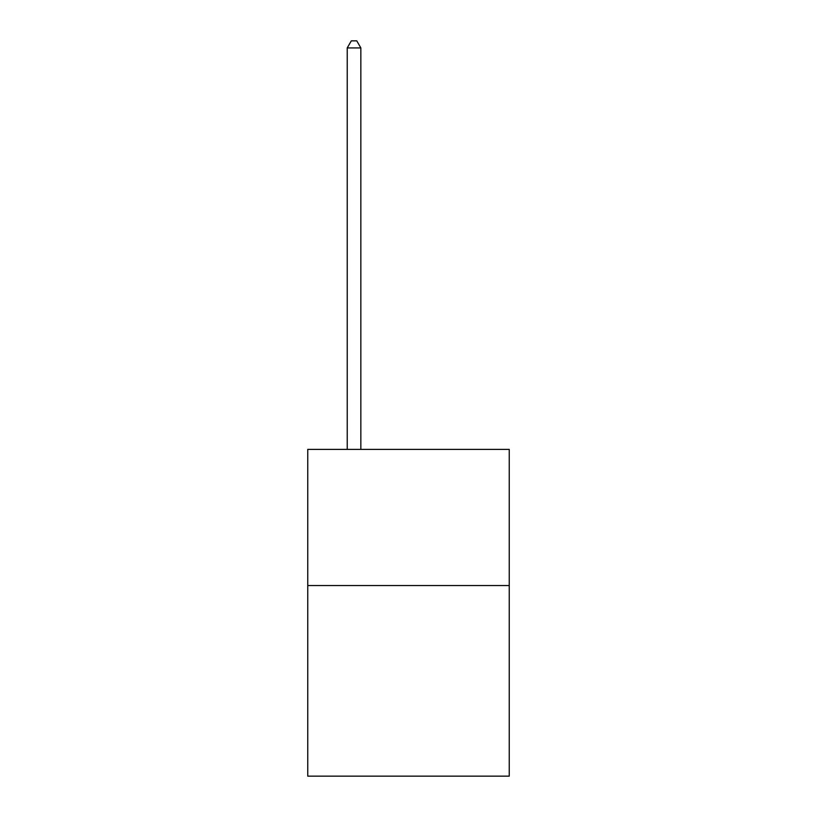 <?xml version="1.0" encoding="UTF-8"?>
<svg xmlns="http://www.w3.org/2000/svg" width="817" height="817" viewBox="0 0 817 817"><rect width="100%" height="100%" fill="white"/><g stroke="black" fill="none" stroke-linecap="round" stroke-linejoin="round"><path stroke-width="1.23" d="M509.246 585.544L509.246 776.15L307.754 776.15L307.754 449.401L509.246 449.401L509.246 585.544L307.754 585.544M360.848 449.401L360.848 47.927L347.235 47.927L347.235 449.401M347.235 47.927L351.32 40.85L356.763 40.85L360.848 47.927"/></g></svg>

